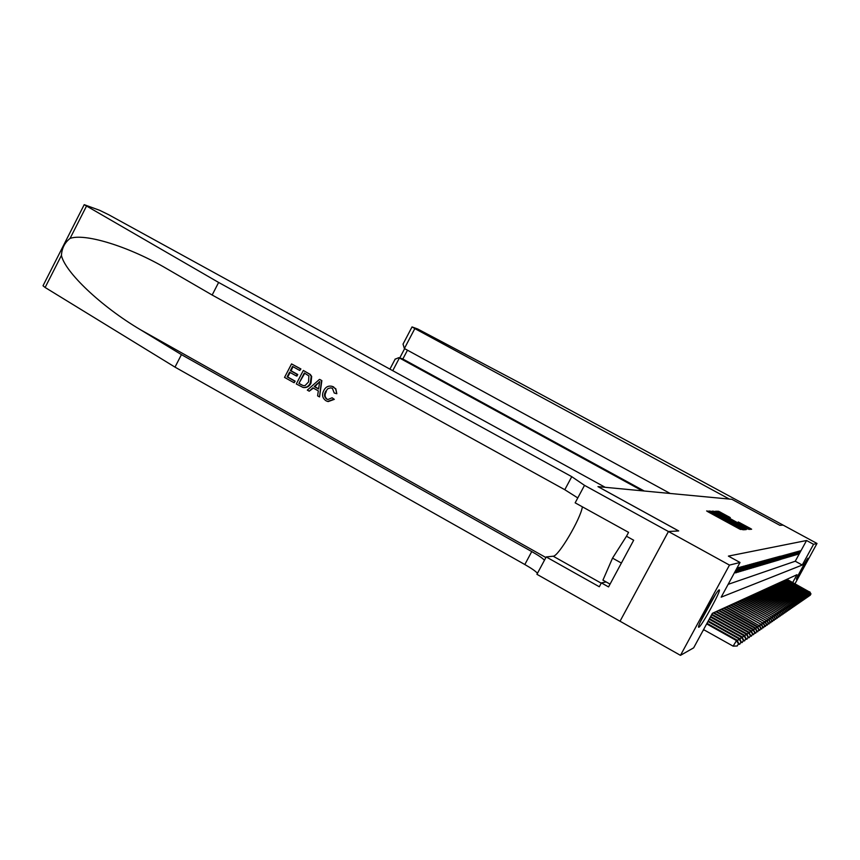 <?xml version="1.0" encoding="UTF-8"?>
<svg xmlns="http://www.w3.org/2000/svg" width="860" height="860" viewBox="0 0 860 860"><rect width="100%" height="100%" fill="white"/><g stroke="black" fill="none" stroke-linecap="round" stroke-linejoin="round"><path stroke-width="1.29" d="M710.338 511.668L706.63 510.937L708.135 511.883L739.525 528.986L743.459 529.792L710.338 511.668M796.478 579.285L796.435 579.285C795.575 579.522 807.379 557.979 807.981 558.204L808.013 558.215C808.819 558.065 797.198 579.296 796.478 579.285M698.879 627.22L698.686 627.252C696.213 627.606 716.885 589.853 719.154 589.874L719.304 589.874C721.572 589.831 701.48 626.585 698.879 627.22M730.269 517.602L718.691 511.302L716.294 511.227L717.756 512.13L749.619 529.373L751.629 529.233L750.146 528.319L738.256 521.956L747.824 528.019L742.879 525.654L719.218 512.549L728.775 516.785M403.19 343.806L412.037 326.918L417.68 328.993L519.924 383.012L783.18 525.137L779.902 525.32L783.17 525.137L817 543.456L795.005 583.736M620.049 621.232L680.475 655.352L729.474 565.095L668.446 531.512L678.637 530.953L597.958 486.62L605.182 487.308L108.682 214.72L99.653 210.313L84.216 204.669L218.623 282.456L571.76 476.676L584.51 485.352L668.424 531.523L620.028 621.242L668.446 531.512L678.691 530.942L598.022 486.631L731.914 499.316L779.902 525.32L731.935 499.316L729.355 499.079L414.832 328.584L404.383 348.515L670.176 493.468M729.474 565.095L740.019 562.483L721.174 597.163L802.24 565.041L813.56 544.305L817 543.456M728.14 584.349L795.253 561.225L806.551 540.51L728.388 556.097L740.019 562.483M806.551 540.51L813.56 544.305M714.165 512.033L709.715 511.033L711.209 511.958L742.159 528.825L744.072 529.749L746.222 529.588L714.165 512.033L713.768 512.775M713.058 511.13L717.401 512.119L748.963 529.416L732.043 520.956L745.523 528.921L713.047 511.152M734.139 573.297L737.009 568.019M739.74 567.278L738.353 567.654L735.515 572.889L736.913 572.47L739.74 567.278M741.986 566.665L740.643 567.03L737.837 572.201L739.202 571.792L741.986 566.665M744.19 566.063L742.879 566.417L740.105 571.524L741.438 571.126L744.19 566.063M746.34 565.471L745.061 565.826L742.32 570.868L743.62 570.481L746.34 565.471M748.437 564.902L747.179 565.246L744.48 570.223L745.749 569.847L748.437 564.902M750.479 564.343L749.264 564.676L746.587 569.6L747.824 569.234L750.479 564.343M752.478 563.794L751.285 564.128L748.641 568.987L749.855 568.632L752.478 563.794M754.435 563.268L753.263 563.579L750.651 568.395L751.833 568.041L754.435 563.268M756.338 562.741L755.198 563.053L752.618 567.804L753.779 567.471L756.338 562.741M758.208 562.236L757.09 562.537L754.542 567.234L755.671 566.901L758.208 562.236M760.036 561.741L758.939 562.032L756.413 566.686L757.52 566.353L760.036 561.741M761.82 561.247L760.756 561.537L758.251 566.138L759.337 565.816L761.82 561.247M763.562 560.774L762.519 561.053L760.046 565.601L761.1 565.289L763.562 560.774M765.271 560.312L764.25 560.58L761.799 565.084L762.841 564.773L765.271 560.312M766.948 559.849L765.948 560.118L763.519 564.568L764.54 564.267L766.948 559.849M768.582 559.398L767.604 559.666L765.207 564.074L766.195 563.773L768.582 559.398M770.184 558.968L769.227 559.226L766.851 563.579L767.829 563.3L770.184 558.968M771.753 558.538L770.818 558.796L768.464 563.106L769.42 562.827L771.753 558.538M773.29 558.118L772.366 558.366L770.044 562.634L770.979 562.354L773.29 558.118M774.795 557.71L773.892 557.946L771.592 562.171L772.506 561.903L774.795 557.71M776.268 557.301L775.387 557.549L773.108 561.73L774.011 561.462L776.268 557.301M777.72 556.904L776.859 557.14L774.602 561.279L775.473 561.021L777.72 556.904M779.138 556.517L778.289 556.753L776.053 560.849L776.913 560.591L779.138 556.517M780.525 556.14L779.697 556.366L777.483 560.43L778.332 560.172L780.525 556.14M781.89 555.764L778.891 560.01L781.89 555.764M783.234 555.399L780.267 559.602L783.234 555.399M784.546 555.044L781.611 559.204L784.546 555.044M785.836 554.689L782.933 558.807L785.836 554.689M787.104 554.345L784.234 558.419L787.104 554.345M788.341 554.012L785.513 558.043L788.341 554.012M789.555 553.679L786.76 557.678L789.555 553.679M790.759 553.346L787.986 557.312L790.759 553.346M791.931 553.023L789.2 556.947L791.931 553.023M793.092 552.711L790.383 556.603L793.092 552.711M750.103 528.395L751.629 529.212M794.221 552.399L791.544 556.259L794.221 552.399M795.339 552.099L792.694 555.915L795.339 552.099M796.435 551.797L793.812 555.582L796.435 551.797M797.51 551.507L794.919 555.248L797.51 551.507M798.574 551.217L796.005 554.926L798.574 551.217M799.606 550.927L797.07 554.614L799.606 550.927M798.123 554.302L800.638 550.647L798.123 554.302M703.029 630.584L704.222 629.971M792.726 582.489L796.973 574.706L712.403 613.309L693.654 647.838L680.475 655.352M795.253 561.225L802.24 565.041M736.913 572.47L736.009 571.975M739.202 571.792L738.321 571.309M741.438 571.126L740.578 570.653M743.62 570.481L742.782 570.019M745.749 569.847L744.921 569.395M747.824 569.234L747.017 568.793M749.855 568.632L749.071 568.202M751.833 568.041L751.07 567.621M753.779 567.471L753.027 567.052M755.671 566.901L754.94 566.504M757.52 566.353L756.811 565.966M759.337 565.816L758.638 565.428M761.1 565.289L760.423 564.913M762.841 564.773L762.175 564.407M764.54 564.267L763.884 563.913M766.195 563.773L765.561 563.429M767.829 563.3L767.195 562.956M769.42 562.827L768.808 562.483M770.979 562.354L770.377 562.032M772.506 561.903L771.914 561.58M774.011 561.462L773.43 561.139M775.473 561.021L774.914 560.709M776.913 560.591L776.365 560.29M778.332 560.172L777.784 559.882M779.719 559.763L779.182 559.473M712.349 512.345L742.126 528.405L712.338 512.356M721.185 514.936L729.688 519.655L721.185 514.936M703.555 629.606L733.118 646.15L736.87 640.001L706.984 623.296M706.662 623.898L736.235 640.431L738.493 643.688L737.246 645.978L738.493 643.688M736.87 640.001L738.74 643.516M737.246 645.978L733.118 646.15M700.47 621.705L715.584 594.346M626.542 536.124L612.535 558.129L602.935 580.134L610.052 584.134M621.393 563.063L612.535 558.129M714.509 596.001L701.298 619.909M293.83 382.603L284.531 377.411L291.551 363.909L300.548 368.897L299.731 370.456L292.54 366.457L290.379 370.617L297.076 374.347L296.259 375.906L289.562 372.176L287.132 376.852L294.647 381.044L294.217 382.689L295.141 381.152L287.638 376.97L290.153 372.509M296.259 375.906L296.937 376.056L297.743 374.498L291.046 370.778L292.981 366.704M299.731 370.456L300.925 368.983L291.551 363.909M303.537 387.537C306.945 387.849 309.428 386.377 310.998 383.119L311.675 376.433L310.245 374.412L303.333 370.445L309.858 374.326L311.212 376.325L310.331 382.969C308.751 386.344 306.289 387.817 302.935 387.409L296.291 383.969L303.333 370.445M328.208 401.577L334.325 399.352L332.132 397.771L334.325 399.352M326.757 399.169L327.219 399.255C324.747 397.234 324.435 394.675 326.295 391.59L325.65 391.45C323.844 394.536 324.209 397.105 326.757 399.169L327.219 399.255M333.336 386.882L335.712 389.161L336.819 393.719L335.808 388.785L331.842 386.258L333.68 386.957M218.623 282.456L212.151 295.023L163.25 266.654C125.442 245.24 84.183 233.243 70.069 238.413C64.769 242.52 61.888 248.185 61.425 255.409C64.984 272.072 101.071 306.44 140.287 329.627L181.428 354.632L531.749 551.572C538.65 555.495 542.875 558.398 544.434 560.268M319.533 396.933L321.866 380.625L319.834 379.486L321.511 380.539L319.533 396.933L317.609 395.858L318.329 390.881L312.857 387.838L309.235 391.192L307.31 390.117L319.469 379.4M309.235 391.192L313.33 388.096M181.428 354.632L174.999 367.123L524.826 564.525C531.716 568.471 535.92 571.405 537.446 573.33M577.78 497.929L564.794 489.716L212.151 295.023M61.425 255.409L45.128 287.487L174.999 367.123M584.51 485.352L575.157 502.831L628.563 532.361L626.478 536.242L633.68 540.231L608.547 586.918L601.387 582.897L599.312 586.757L546.218 556.936L536.919 574.308L620.028 621.242M582.381 506.83C580.629 518.892 558.312 556.689 553.173 556.205L546.218 556.936M45.128 287.487L43.011 285.767L84.216 204.669M606.128 581.93L601.387 582.897M327.746 399.577L332.132 397.771M336.238 393.59L334.207 392.988L332.433 388.408L330.863 387.838L327.95 388.591L325.65 391.45M333.723 399.233L327.649 401.459L326.101 400.825C322.36 398.255 321.608 394.794 323.833 390.451C325.596 386.989 328.262 385.592 331.842 386.258M317.49 383.549L314.223 386.57L318.598 389.01L319.673 381.539L314.867 386.71L314.223 386.57M318.63 388.806L314.867 386.71M298.904 383.41L303.204 385.613L305.053 385.602L308.546 381.937L308.88 375.906L304.322 373.004L298.904 383.41L304.752 373.251M310.331 382.969L310.998 383.119M301.527 384.882L299.398 383.517M297.076 374.347L297.743 374.498M290.379 370.617L291.046 370.778M642.345 490.834L399.416 357.964L392.751 370.681M412.037 326.918L414.832 328.584M644.237 491.006L402.846 359.007L398.739 357.674L395.095 359.233M402.007 358.663L402.846 359.007L407.468 350.203M403.028 344.097L404.383 348.515M707.941 621.533L738.772 638.754L739.396 638.335L708.253 620.952M737.471 641.13L738.772 638.754L740.997 641.968L739.761 644.226L740.997 641.968M739.396 638.335L741.245 641.807M739.761 644.226L738.321 644.29M709.188 619.232L741.234 637.12L741.847 636.722L709.5 618.663M739.976 639.432L741.234 637.12L743.427 640.302L742.212 642.528L743.427 640.302M741.847 636.722L743.674 640.13M742.212 642.528L740.815 642.581M710.414 616.996L743.642 635.529L744.233 635.142L710.704 616.437M742.416 637.787L743.642 635.529L745.803 638.668L744.609 640.872L745.803 638.668M744.233 635.142L746.039 638.507M744.609 640.872L743.244 640.926M711.596 614.814L745.986 633.981L746.555 633.605L711.886 614.276M744.792 636.174L745.986 633.981L748.114 637.088L746.932 639.249L748.114 637.088M746.555 633.605L748.34 636.927M746.932 639.249L745.609 639.303M713.209 612.943L748.264 632.476L748.823 632.111L713.875 612.642M747.103 634.615L748.264 632.476L750.371 635.54L749.2 637.679L750.371 635.54M748.823 632.111L750.587 635.389M749.2 637.679L747.91 637.733M715.864 611.729L750.49 631.014L751.027 630.649L716.52 611.438M749.35 633.089L750.49 631.014L752.564 634.035L751.404 636.142L752.564 634.035M751.027 630.649L752.779 633.884M751.404 636.142L750.146 636.196M718.455 610.546L752.65 629.584L753.188 629.23L719.089 610.256M751.543 631.605L752.65 629.584L754.704 632.562L753.564 634.648L754.704 632.562M753.188 629.23L754.908 632.422M753.564 634.648L752.328 634.701M720.981 609.396L754.768 628.187L755.284 627.843L721.604 609.116M753.693 630.154L754.768 628.187L756.789 631.133L755.661 633.196L756.789 631.133M755.284 627.843L756.993 630.993M755.661 633.196L754.467 633.239M723.453 608.267L756.821 626.822L757.337 626.488L724.055 607.988M755.779 628.746L756.821 626.822L758.821 629.735L757.714 631.778L758.821 629.735M757.337 626.488L759.025 629.595M757.714 631.778L756.542 631.821M725.851 607.171L758.832 625.5L726.442 606.902M757.811 627.37L758.832 625.5L760.81 628.37L759.702 630.391L760.81 628.37M759.326 625.166L761.003 628.241M759.702 630.391L758.563 630.434M728.205 606.096L760.799 624.199L728.786 605.838M759.799 626.026L760.799 624.199L762.745 627.047L761.659 629.036L762.745 627.047M761.283 623.876L762.938 626.918M761.659 629.036L760.541 629.079M730.495 605.053L762.712 622.93L731.064 604.795M761.734 624.726L762.712 622.93L764.637 625.747L763.562 627.714L764.637 625.747M763.186 622.618L764.82 625.618M763.562 627.714L762.476 627.757M732.731 604.032L764.583 621.694L733.29 603.774M763.637 623.446L764.583 621.694L766.486 624.478L765.421 626.424L766.486 624.478M765.045 621.393L766.668 624.349M765.421 626.424L764.357 626.456M734.924 603.032L766.411 620.49L735.461 602.785M765.486 622.199L766.411 620.49L768.281 623.242L767.238 625.155L768.281 623.242M766.862 620.189L768.464 623.113M767.238 625.155L766.206 625.198M737.063 602.054L768.195 619.308L737.59 601.817M767.292 620.974L768.195 619.308L770.044 622.027L769.012 623.93L770.044 622.027M768.636 619.017L770.227 621.909M769.012 623.93L768.001 623.962M739.149 601.097L769.947 618.157L739.664 600.861M769.055 619.78L769.947 618.157L771.775 620.845L770.754 622.726L771.775 620.845M770.377 617.878L771.947 620.726M770.754 622.726L769.754 622.758M741.191 600.172L771.646 617.029L741.696 599.936M770.786 618.62L771.646 617.029L773.452 619.695L772.441 621.543L773.452 619.695M772.076 616.749L773.624 619.576M772.441 621.543L771.474 621.587M743.191 599.259L773.323 615.932L743.685 599.033M772.474 617.48L773.323 615.932L775.107 618.555L774.107 620.393L775.107 618.555M773.731 615.653L775.268 618.447M774.107 620.393L773.162 620.425M745.147 598.366L774.946 614.846L745.631 598.141M774.118 616.373L774.946 614.846L776.72 617.448L775.731 619.264L776.72 617.448M775.354 614.588L776.881 617.34M775.731 619.264L774.806 619.297M747.061 597.485L776.548 613.793L747.534 597.27M775.741 615.276L776.548 613.793L778.289 616.373L777.311 618.168L778.289 616.373M776.945 613.535L778.45 616.265M777.311 618.168L776.408 618.2M748.931 596.636L778.106 612.761L749.393 596.421M777.322 614.212L778.106 612.761L779.837 615.308L778.87 617.082L779.837 615.308M778.493 612.513L779.988 615.212M778.87 617.082L777.977 617.114M750.758 595.797L779.644 611.75L751.21 595.593M778.859 613.169L779.644 611.75L781.342 614.276L780.385 616.029L781.342 614.276M780.02 611.503L781.493 614.169M780.385 616.029L779.525 616.061M752.554 594.98L781.138 610.761L752.995 594.776M780.375 612.159L781.138 610.761L782.826 613.255L781.88 614.997L782.826 613.255M781.504 610.525L782.976 613.159M781.88 614.997L781.03 615.029M754.317 594.174L782.6 609.794L754.747 593.98M781.858 611.159L782.6 609.794L784.277 612.266L783.331 613.986L784.277 612.266M782.966 609.557L784.417 612.169M783.331 613.986L782.503 614.018M756.037 593.389L784.04 608.848L756.456 593.196M783.309 610.181L784.04 608.848L785.696 611.288L784.761 612.997L785.696 611.288M784.395 608.611L785.836 611.191M784.761 612.997L783.944 613.029M757.725 592.626L785.449 607.913L758.133 592.433M784.739 609.224L785.449 607.913L787.083 610.342L786.158 612.019L787.083 610.342M785.793 607.687L787.222 610.245M786.158 612.019L785.363 612.051M759.369 591.863L786.825 607.009L759.778 591.68M786.126 608.289L786.825 607.009L788.448 609.407L787.534 611.073L788.448 609.407M787.169 606.784L788.577 609.31M787.534 611.073L786.75 611.105M760.992 591.132L788.179 606.117L761.39 590.949M787.491 607.364L788.179 606.117L789.781 608.482L788.878 610.138L789.781 608.482M788.512 605.891L789.91 608.396M788.878 610.138L788.115 610.17M762.583 590.401L789.501 605.236L762.971 590.229M788.835 606.472L789.501 605.236L791.082 607.59L790.189 609.224L791.082 607.59M789.824 605.021L791.211 607.504M790.189 609.224L789.437 609.256M764.132 589.691L790.802 604.376L764.518 589.519M790.146 605.58L790.802 604.376L792.372 606.708L791.479 608.332L792.372 606.708M791.125 604.171L792.49 606.622M791.479 608.332L790.749 608.353M765.658 588.992L792.071 603.537L766.034 588.821M791.426 604.72L792.071 603.537L793.63 605.849L792.748 607.45L793.63 605.849M792.393 603.333L793.748 605.762M792.748 607.45L792.028 607.472M767.163 588.315L793.328 602.709L767.529 588.143M792.694 603.87L793.328 602.709L794.855 604.999L793.995 606.59L794.855 604.999M793.63 602.505L794.984 604.913M793.995 606.59L793.286 606.612M768.625 587.638L794.554 601.903L768.99 587.477M793.93 603.043L794.554 601.903L796.07 604.171L795.21 605.741L796.07 604.171M794.855 601.71L796.188 604.086M795.21 605.741L794.511 605.762M770.066 586.982L795.747 601.108L770.431 586.821M795.145 602.226L795.747 601.108L797.263 603.354L796.403 604.913L797.263 603.354M796.048 600.914L797.37 603.268M796.403 604.913L795.726 604.935M771.484 586.337L796.93 600.334L771.839 586.176M796.338 601.419L796.93 600.334L798.424 602.548L797.575 604.096L798.424 602.548M797.22 600.14L798.542 602.473M797.575 604.096L796.908 604.118M772.871 585.703L798.091 599.571L773.215 585.542M797.5 600.635L798.091 599.571L799.563 601.763L798.736 603.301L799.563 601.763M798.381 599.377L799.682 601.688M798.736 603.301L798.08 603.322M774.236 585.079L799.23 598.818L774.57 584.929M798.65 599.871L799.23 598.818L800.692 601L799.864 602.516L800.692 601M799.51 598.625L800.8 600.925M799.864 602.516L799.22 602.538M775.58 584.467L800.348 598.076L775.903 584.316M799.779 599.108L800.348 598.076L801.789 600.237L800.972 601.742L801.789 600.237M800.617 597.893L801.907 600.162M800.972 601.742L800.337 601.763M776.892 583.865L801.445 597.356L777.214 583.725M800.886 598.366L801.445 597.356L802.875 599.495L802.058 600.989L802.875 599.495M801.713 597.173L802.982 599.42M802.058 600.989L801.445 601.011M778.182 583.274L802.52 596.646L778.504 583.134M801.971 597.635L802.52 596.646L803.939 598.764L803.132 600.248L803.939 598.764M802.788 596.464L804.046 598.689M803.132 600.248L802.52 600.269M779.45 582.704L803.573 595.937L779.762 582.553M803.036 596.915L803.573 595.937L804.981 598.044L804.186 599.517L804.981 598.044M803.842 595.765L805.089 597.979M804.186 599.517L803.584 599.538M780.697 582.134L804.616 595.26L781.009 581.994M804.089 596.216L804.616 595.26L806.013 597.345L805.218 598.796L806.013 597.345M804.874 595.088L806.11 597.27M805.218 598.796L804.627 598.818M781.923 581.575L805.637 594.582L782.224 581.435M805.121 595.529L805.637 594.582L807.024 596.646L806.239 598.087L807.024 596.646M805.884 594.411L807.121 596.582M806.239 598.087L805.659 598.108M783.127 581.016L806.637 593.916L783.428 580.887M806.132 594.841L806.637 593.916L808.013 595.969L807.228 597.399L808.013 595.969M806.884 593.755L808.11 595.905M807.228 597.399L806.669 597.42M784.309 580.478L807.626 593.271L784.6 580.35M807.132 594.174L807.626 593.271L808.991 595.303L808.217 596.711L808.991 595.303M807.873 593.11L809.088 595.238M808.217 596.711L807.658 596.732M785.481 579.952L808.593 592.626L785.76 579.823M808.11 593.518L808.593 592.626L809.948 594.647L809.174 596.044L809.948 594.647M808.841 592.465L810.045 594.582M809.174 596.044L808.626 596.066M786.62 579.425L809.55 591.992L786.9 579.296M809.067 592.873L809.55 591.992L810.883 594.002L810.131 595.389L810.883 594.002M809.787 591.841L810.98 593.938M810.131 595.389L809.593 595.41M708.436 512.044L708.984 511.012M740.481 529.491L741.04 528.47M724.421 520.762L724.98 519.73M715.574 515.935L715.918 515.312M718.164 517.344L718.508 516.72M724.206 520.644L724.7 519.73M726.625 521.956L727.087 521.096L726.625 521.956M731.677 524.707L732.01 524.084M734.279 526.126L734.612 525.503M740.288 529.394L740.772 528.491M744.104 529.749L744.695 528.663M711.671 512.205L712.263 511.109M714.95 512.27L715.531 511.206M717.025 512.807L717.401 512.119M747.146 529.061L747.458 528.491M739.783 523.407L740.084 522.837M749.576 529.362L750.146 528.319M718.132 512.334L718.691 511.302M720.164 512.872L720.529 512.194M728.517 517.258L728.818 516.71M140.287 329.627L545.896 557.549M531.749 551.572L524.826 564.525M564.794 489.716L571.76 476.676M86.441 206.196L70.069 238.413M601.237 583.177L553.173 556.205M710.596 513.226L711.059 512.366M389.913 369.123L395.235 358.964M402.158 358.717L398.739 357.674M404.63 348.655L399.739 357.975"/></g></svg>
